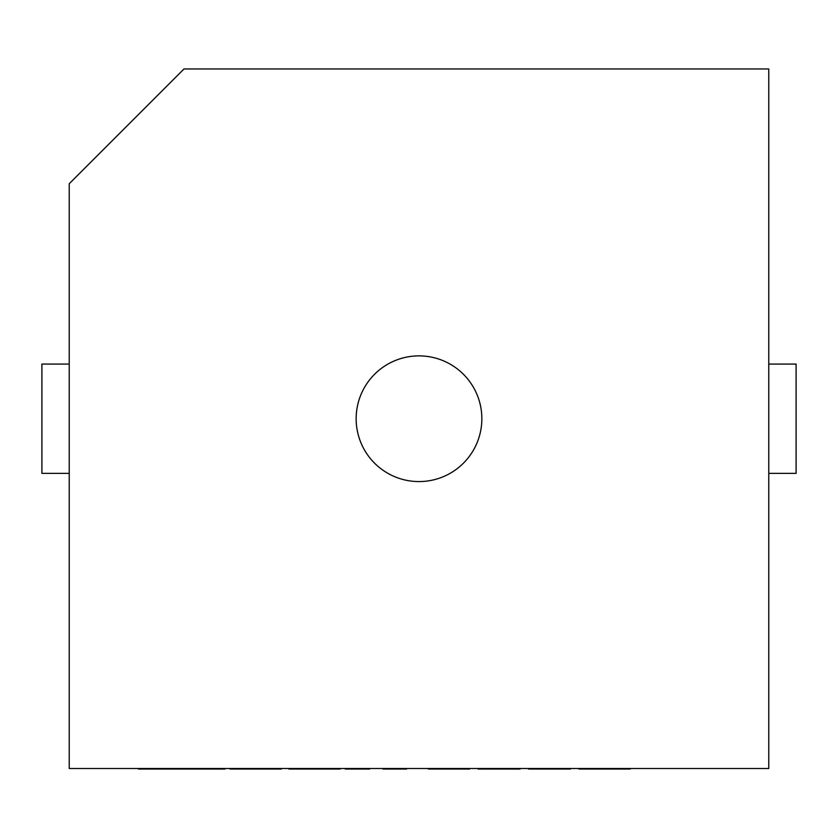<?xml version="1.0" encoding="UTF-8"?>
<svg xmlns="http://www.w3.org/2000/svg" width="838" height="838" viewBox="0 0 838 838"><rect width="100%" height="100%" fill="white"/><g stroke="black" fill="none" stroke-linecap="round" stroke-linejoin="round"><path stroke-width="1.26" d="M419 355.878A62.85 62.85 0 0 0 356.15 418.728A62.85 62.85 0 0 0 419 481.578A62.85 62.85 0 0 0 481.85 418.728A62.85 62.85 0 0 0 419 355.878M69.229 768.498L768.771 768.498L768.771 68.957L183.993 68.957L69.229 183.721L69.229 768.498M768.771 364.08L796.1 364.08L796.1 473.376L768.771 473.376M69.229 473.376L41.9 473.376L41.9 364.08L69.229 364.08M138.385 768.498L138.385 769.043L224.982 769.043L224.982 768.498M215.429 769.043L215.429 768.498M202.702 769.043L202.702 768.498M197.485 769.043L197.485 768.498M188.121 769.043L188.121 768.498M176.996 769.043L176.996 768.498M160.666 769.043L160.666 768.498M147.928 769.043L147.928 768.498M232.555 768.498L232.555 769.043L230.031 769.043L230.031 768.498M232.555 769.043L281.317 769.043L281.317 768.498M279.641 769.043L279.641 768.498M255.318 769.043L255.318 768.498M288.89 768.498L288.89 769.043L340.176 769.043L340.176 768.498M345.225 768.498L345.225 769.043L369.6 769.043L369.6 768.498M383.06 768.498L383.06 769.043L406.598 769.043L406.598 768.498M401.182 769.043L401.182 768.498M428.459 768.498L428.459 769.043L427.621 768.498M428.459 769.043L469.657 769.043L469.657 768.498M466.295 769.043L466.295 768.498M447.639 769.043L447.639 768.498M478.069 768.498L478.069 769.043L520.105 769.043L520.105 768.498M499.081 769.043L499.081 768.498M528.516 768.498L528.516 769.043L570.552 769.043L570.552 768.498M581.488 768.498L581.488 769.043L578.964 769.043L578.964 768.498M581.488 769.043L630.249 769.043L630.249 768.498M628.573 769.043L628.573 768.498M604.25 769.043L604.25 768.498M205.75 769.043L205.75 768.498M164.038 769.043L164.038 768.498M157.67 769.043L157.67 768.498"/></g></svg>

